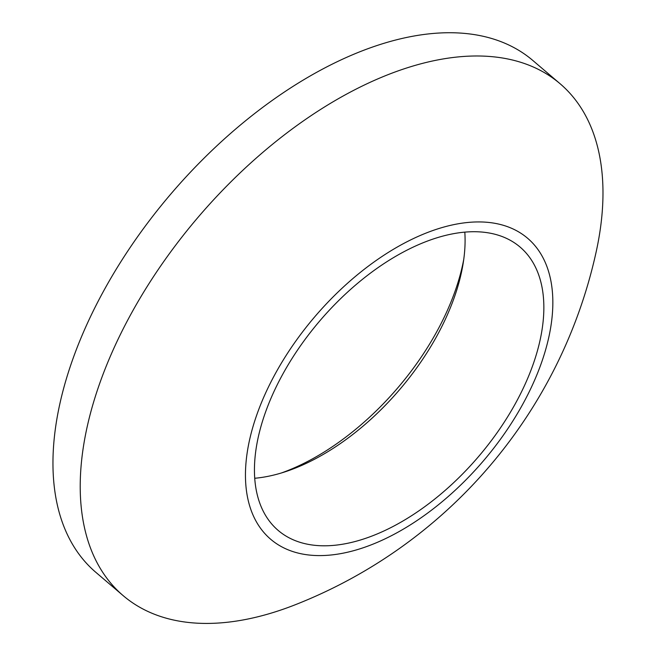 <?xml version="1.0" encoding="UTF-8"?>
<svg xmlns="http://www.w3.org/2000/svg" width="656" height="656" viewBox="0 0 656 656"><rect width="100%" height="100%" fill="white"/><g stroke="black" fill="none" stroke-linecap="round" stroke-linejoin="round"><path stroke-width="0.98" d="M515.009 404.268A186.279 104.435 130.5 0 0 520.06 247.05A186.279 104.435 130.5 0 0 283.285 373.256A186.279 104.435 130.5 0 0 278.234 530.474A186.279 104.435 130.5 0 0 515.009 404.268M254.758 478.265A186.279 104.435 130.5 0 0 285.221 471.771A186.279 104.435 130.5 0 0 436.273 337.086A186.279 104.435 130.5 0 0 463.185 263.187A186.279 104.435 130.5 0 0 464.809 232.085M560.035 83.681L532.779 60.426A336.512 188.657 130.5 0 0 105.058 288.402A336.512 188.657 130.5 0 0 95.932 572.409L123.189 595.656A336.512 188.657 -49.5 0 1 132.315 311.657A336.512 188.657 -49.5 0 1 560.035 83.681A336.512 188.657 -49.5 0 1 596.173 251.822A492.746 492.746 0 0 1 294.929 604.881A336.512 188.657 -49.5 0 1 123.189 595.656M281.35 472.984A195.898 109.831 130.5 0 0 436.199 332.723A195.898 109.831 130.5 0 0 463.784 259.169M276.094 372.296A197.85 110.921 130.5 0 0 307.115 554.787A197.85 110.921 130.5 0 0 522.201 405.228A197.85 110.921 130.5 0 0 491.18 222.737A197.85 110.921 130.5 0 0 276.094 372.296"/></g></svg>
